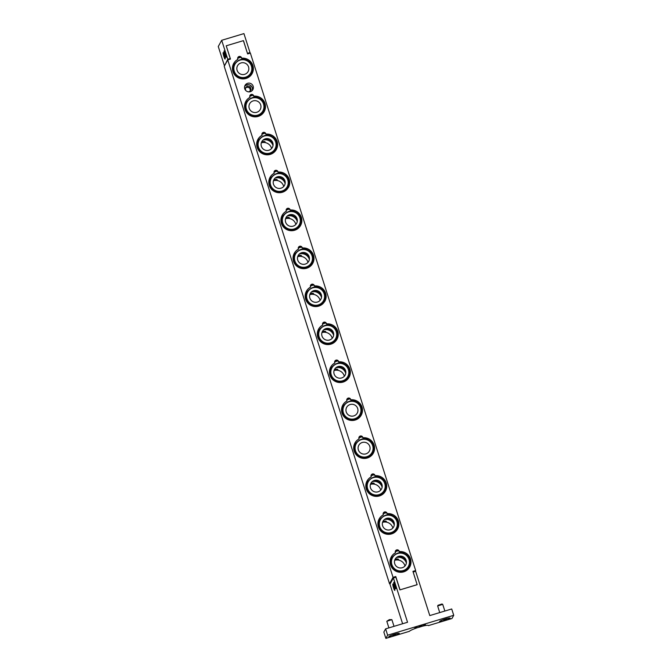 <?xml version="1.0" encoding="UTF-8"?>
<svg xmlns="http://www.w3.org/2000/svg" width="672" height="672" viewBox="0 0 672 672"><rect width="100%" height="100%" fill="white"/><g stroke="black" fill="none" stroke-linecap="round" stroke-linejoin="round"><path stroke-width="1.01" d="M260.14 113.954A9.038 8.887 -151.1 0 1 247.044 102.22A9.038 8.887 -151.1 0 1 260.946 100.01A9.038 8.887 -151.1 0 1 260.14 113.954M258.418 111.502A6.023 5.922 -151.1 0 1 250.051 109.948A6.023 5.922 -151.1 0 1 251.504 101.682A6.023 5.922 -151.1 0 1 259.862 103.236A6.023 5.922 -151.1 0 1 258.418 111.502M261.265 98.986A10.408 10.231 -151.1 0 1 264.499 103.463M284.39 189.865A9.038 8.887 -151.1 0 1 271.295 178.13A9.038 8.887 -151.1 0 1 285.197 175.921A9.038 8.887 -151.1 0 1 284.39 189.865M282.66 187.412A6.023 5.922 -151.1 0 1 274.302 185.85A6.023 5.922 -151.1 0 1 275.755 177.584A6.023 5.922 -151.1 0 1 284.113 179.147A6.023 5.922 -151.1 0 1 282.66 187.412M285.516 174.888A10.408 10.231 -151.1 0 1 288.75 179.374M308.641 265.768A9.038 8.887 -151.1 0 1 295.546 254.033A9.038 8.887 -151.1 0 1 309.439 251.824A9.038 8.887 -151.1 0 1 308.641 265.768M306.911 263.315A6.023 5.922 -151.1 0 1 298.553 261.761A6.023 5.922 -151.1 0 1 300.006 253.495A6.023 5.922 -151.1 0 1 308.364 255.049A6.023 5.922 -151.1 0 1 306.911 263.315M309.767 250.799A10.408 10.231 -151.1 0 1 313.001 255.276A10.374 10.198 -151.1 0 0 309.742 250.824M332.892 341.678A9.038 8.887 -151.1 0 1 319.796 329.944A9.038 8.887 -151.1 0 1 333.69 327.734A9.038 8.887 -151.1 0 1 332.892 341.678M331.162 339.226A6.023 5.922 -151.1 0 1 322.804 337.663A6.023 5.922 -151.1 0 1 324.248 329.398A6.023 5.922 -151.1 0 1 332.615 330.96A6.023 5.922 -151.1 0 1 331.162 339.226M334.009 326.71A10.408 10.231 -151.1 0 1 337.243 331.187M357.143 417.589A9.038 8.887 -151.1 0 1 344.047 405.854A9.038 8.887 -151.1 0 1 357.941 403.637A9.038 8.887 -151.1 0 1 357.143 417.589M355.412 415.128A6.023 5.922 -151.1 0 1 347.046 413.574A6.023 5.922 -151.1 0 1 348.499 405.308A6.023 5.922 -151.1 0 1 356.866 406.862A6.023 5.922 -151.1 0 1 355.412 415.128M358.26 402.612A10.408 10.231 -151.1 0 1 361.494 407.089M381.385 493.492A9.038 8.887 -151.1 0 1 368.29 481.757A9.038 8.887 -151.1 0 1 382.192 479.548A9.038 8.887 -151.1 0 1 381.385 493.492M379.663 491.039A6.023 5.922 -151.1 0 1 371.297 489.476A6.023 5.922 -151.1 0 1 372.75 481.211A6.023 5.922 -151.1 0 1 381.116 482.773A6.023 5.922 -151.1 0 1 379.663 491.039M382.511 478.523A10.408 10.231 -151.1 0 1 385.745 483A10.374 10.198 -151.1 0 0 382.494 478.548M237.56 58.271L240.954 57.246L241.601 58.288A10.508 10.332 -151.1 0 1 249.396 60.606L249.379 60.64A10.508 10.332 28.9 0 1 252.722 65.377M249.43 60.673L248.758 61.454L249.396 60.606M248.758 61.454C244.037 57.767 239.224 58.657 234.318 64.117C227.892 74.508 245.834 84.412 251.194 73.433C252.487 71.005 252.697 68.468 251.832 65.822L252.748 65.369A10.508 10.332 -151.1 0 1 252.076 73.651M233.671 63.487A10.508 10.332 -151.1 0 1 237.863 59.413L237.905 59.338A2.008 1.974 -151.1 0 1 240.038 56.465A2.008 1.974 -151.1 0 1 241.651 58.212L241.601 58.288M252.218 64.168A10.87 10.685 28.9 0 0 249.388 60.732M249.69 96.222L253.075 95.206L253.73 96.247A10.508 10.332 -151.1 0 1 261.526 98.557L261.509 98.591A10.508 10.332 28.9 0 1 264.852 103.328A10.508 10.332 -151.1 0 1 264.197 111.602M261.559 98.633L260.879 99.406L261.526 98.557M264.869 103.32L263.953 103.782C264.818 106.42 264.608 108.956 263.323 111.392C257.964 122.363 240.013 112.459 246.439 102.068C251.345 96.608 256.158 95.726 260.879 99.406M245.792 101.447A10.508 10.332 -151.1 0 1 249.984 97.373L250.034 97.289A2.008 1.974 -151.1 0 1 252.168 94.424A2.008 1.974 -151.1 0 1 253.772 96.163L253.73 96.247M264.34 102.119A10.87 10.685 28.9 0 0 261.517 98.683M261.811 134.173L265.196 133.157L265.852 134.198A10.508 10.332 -151.1 0 1 273.647 136.517L273.63 136.542A10.508 10.332 28.9 0 1 276.973 141.28A10.508 10.332 -151.1 0 1 276.318 149.554M273.68 136.584L273.008 137.365L273.647 136.517M276.998 141.271L276.083 141.733C276.948 144.379 276.73 146.916 275.444 149.344C270.085 160.314 252.134 150.419 258.569 140.028C263.466 134.568 268.279 133.678 273.008 137.365M257.922 139.398A10.508 10.332 -151.1 0 1 262.114 135.324L262.156 135.24A2.008 1.974 -151.1 0 1 264.289 132.376A2.008 1.974 -151.1 0 1 265.894 134.114L265.852 134.198M276.461 140.07A10.87 10.685 28.9 0 0 273.638 136.634M273.941 172.124L277.326 171.108L277.981 172.15A10.508 10.332 -151.1 0 1 285.776 174.468L285.76 174.493A10.508 10.332 28.9 0 1 289.094 179.239M285.81 174.535L285.13 175.316L285.776 174.468M285.13 175.316C280.409 171.629 275.596 172.519 270.69 177.979C264.264 188.37 282.206 198.265 287.574 187.295C288.859 184.867 289.069 182.33 288.204 179.684L289.12 179.231A10.508 10.332 -151.1 0 1 274.277 191.436A10.508 10.332 -151.1 0 1 274.277 173.2A2.008 1.974 -151.1 0 1 276.419 170.327A2.008 1.974 -151.1 0 1 278.023 172.074L277.981 172.15M270.043 177.349A10.508 10.332 -151.1 0 1 274.235 173.275L274.277 173.2M288.59 178.021A10.87 10.685 28.9 0 0 285.76 174.586M286.062 210.084L289.447 209.059L290.102 210.101A10.508 10.332 -151.1 0 1 297.898 212.419L297.881 212.453A10.508 10.332 28.9 0 1 301.224 217.19M297.931 212.486L297.259 213.268L297.898 212.419M300.569 225.464A10.508 10.332 -151.1 0 0 301.249 217.182L300.334 217.636C301.19 220.282 300.98 222.818 299.695 225.246C294.336 236.225 276.385 226.321 282.82 215.93C287.717 210.47 292.53 209.588 297.259 213.268M282.164 215.3A10.508 10.332 -151.1 0 1 286.364 211.226L286.406 211.151A2.008 1.974 -151.1 0 1 288.54 208.278A2.008 1.974 -151.1 0 1 290.144 210.025L290.102 210.101M300.712 215.981A10.87 10.685 28.9 0 0 297.889 212.545M298.183 248.035L301.577 247.019L302.224 248.06A10.508 10.332 -151.1 0 1 310.019 250.379L310.01 250.404A10.508 10.332 28.9 0 1 313.345 255.142A10.508 10.332 -151.1 0 1 312.698 263.416M310.052 250.446L309.38 251.227L310.019 250.379M313.37 255.133L312.455 255.595C313.32 258.233 313.11 260.77 311.816 263.206C306.457 274.176 288.515 264.272 294.941 253.882C299.846 248.43 304.66 247.54 309.38 251.227M294.294 253.26A10.508 10.332 -151.1 0 1 298.486 249.186L298.528 249.102A2.008 1.974 -151.1 0 1 300.661 246.238A2.008 1.974 -151.1 0 1 302.274 247.976L302.224 248.06M312.841 253.932A10.87 10.685 28.9 0 0 310.01 250.496M310.313 285.986L313.698 284.97L314.353 286.012A10.508 10.332 -151.1 0 1 322.148 288.33L322.132 288.355A10.508 10.332 28.9 0 1 325.475 293.101M322.182 288.397L321.502 289.178L322.148 288.33M321.502 289.178C316.781 285.491 311.968 286.381 307.062 291.841C300.636 302.232 318.587 312.127 323.946 301.157C325.231 298.729 325.441 296.192 324.576 293.546L325.492 293.093A10.508 10.332 -151.1 0 1 310.649 305.298A10.508 10.332 -151.1 0 1 310.657 287.062A2.008 1.974 -151.1 0 1 312.791 284.189A2.008 1.974 -151.1 0 1 314.395 285.936L314.353 286.012M306.415 291.211A10.508 10.332 -151.1 0 1 310.607 287.137L310.657 287.062M324.962 291.883A10.87 10.685 28.9 0 0 322.14 288.448M322.434 323.946L325.828 322.921L326.474 323.963A10.508 10.332 -151.1 0 1 334.27 326.281L334.253 326.315A10.508 10.332 28.9 0 1 337.596 331.052M334.303 326.348L333.631 327.13L334.27 326.281M336.949 339.326A10.508 10.332 -151.1 0 0 337.621 331.044L336.706 331.498C337.571 334.144 337.352 336.68 336.067 339.108C330.708 350.087 312.757 340.183 319.192 329.792C324.089 324.332 328.902 323.45 333.631 327.13M318.545 329.162A10.508 10.332 -151.1 0 1 322.736 325.088L322.778 325.013A2.008 1.974 -151.1 0 1 324.912 322.14A2.008 1.974 -151.1 0 1 326.516 323.887L326.474 323.963M337.084 329.843A10.87 10.685 28.9 0 0 334.261 326.407M334.564 361.897L337.949 360.881L338.604 361.922A10.508 10.332 -151.1 0 1 346.399 364.232L346.382 364.266A10.508 10.332 28.9 0 1 349.726 369.004A10.508 10.332 -151.1 0 1 349.07 377.278M346.433 364.308L345.752 365.081L346.399 364.232M349.742 368.995L348.827 369.457C349.692 372.095 349.482 374.632 348.197 377.068C342.838 388.038 324.887 378.134 331.313 367.744C336.218 362.284 341.032 361.402 345.752 365.081M330.666 367.122A10.508 10.332 -151.1 0 1 334.858 363.048L334.9 362.964A2.008 1.974 -151.1 0 1 337.042 360.1A2.008 1.974 -151.1 0 1 338.646 361.838L338.604 361.922M349.213 367.794A10.87 10.685 28.9 0 0 346.391 364.358M346.685 399.848L350.07 398.832L350.725 399.874A10.508 10.332 -151.1 0 1 358.52 402.192L358.504 402.217A10.508 10.332 28.9 0 1 361.847 406.955M358.554 402.259L357.882 403.04L358.52 402.192M357.882 403.04C353.153 399.353 348.34 400.243 343.442 405.703C337.008 416.094 354.959 425.989 360.318 415.019C361.603 412.591 361.813 410.054 360.956 407.408L361.872 406.946A10.508 10.332 -151.1 0 1 361.192 415.229M342.796 405.073A10.508 10.332 -151.1 0 1 346.987 400.999L347.029 400.924A2.008 1.974 -151.1 0 1 349.163 398.051A2.008 1.974 -151.1 0 1 350.767 399.79L350.725 399.874M361.334 405.745A10.87 10.685 28.9 0 0 358.512 402.31M358.806 437.8L362.2 436.783L362.846 437.825A10.508 10.332 -151.1 0 1 370.642 440.143L370.003 440.992C365.282 437.304 360.469 438.194 355.564 443.654C349.138 454.045 367.08 463.94 372.439 452.97C373.733 450.542 373.943 448.006 373.078 445.36L373.993 444.906A10.508 10.332 -151.1 0 1 373.321 453.18M370.675 440.21L370.003 440.992M354.917 443.024A10.508 10.332 -151.1 0 1 359.108 438.95L359.15 438.875A2.008 1.974 -151.1 0 1 361.284 436.002A2.008 1.974 -151.1 0 1 362.897 437.749L362.846 437.825M373.968 444.914A10.508 10.332 28.9 0 0 370.633 440.168M373.464 443.696A10.87 10.685 28.9 0 0 370.633 440.269M370.936 475.759L374.321 474.734L374.976 475.776A10.508 10.332 -151.1 0 1 382.771 478.094L382.754 478.128A10.508 10.332 28.9 0 1 386.098 482.866A10.508 10.332 -151.1 0 1 385.442 491.14M382.805 478.17L382.133 478.943L382.771 478.094M386.114 482.857L385.199 483.311C386.064 485.957 385.854 488.494 384.569 490.921C379.21 501.9 361.259 491.996 367.685 481.606C372.59 476.146 377.404 475.264 382.133 478.943M367.038 480.976A10.508 10.332 -151.1 0 1 371.238 476.902L371.28 476.826A2.008 1.974 -151.1 0 1 373.414 473.962A2.008 1.974 -151.1 0 1 375.018 475.7L374.976 475.776M385.585 481.656A10.87 10.685 28.9 0 0 382.763 478.22M383.057 513.71L386.45 512.694L387.097 513.736A10.508 10.332 -151.1 0 1 394.892 516.054L394.876 516.079A10.508 10.332 28.9 0 1 398.219 520.817M394.926 516.121L394.254 516.902L394.892 516.054M394.254 516.902C389.533 513.215 384.712 514.105 379.814 519.557C373.388 529.948 391.331 539.851 396.69 528.881C397.984 526.445 398.194 523.908 397.328 521.27L398.244 520.808A10.508 10.332 -151.1 0 1 397.572 529.091M379.168 518.935A10.508 10.332 -151.1 0 1 383.359 514.861L383.401 514.777A2.008 1.974 -151.1 0 1 385.535 511.913A2.008 1.974 -151.1 0 1 387.148 513.652L387.097 513.736M397.715 519.607A10.87 10.685 28.9 0 0 394.884 516.172M244.642 86.444A4.326 4.259 -151.1 0 1 252.151 90.594M244.717 86.159A4.452 4.376 -151.1 0 1 252.353 90.376M250.547 90.77L249.614 87.847L246.607 87.15L247.195 86.083L250.202 86.78L251.135 89.704L249.085 91.896M249.614 87.847L250.202 86.78M248.942 91.896L247.12 91.476M246.607 87.15L245.23 88.645M245.851 90.594L245.12 88.309L247.195 86.083M244.734 88.78A4.452 4.376 -151.1 0 1 249.371 83.143A4.452 4.376 -151.1 0 1 252.848 89.653A4.452 4.376 -151.1 0 1 244.734 88.78M395.186 551.662L398.572 550.645L399.227 551.687A10.508 10.332 -151.1 0 1 407.022 554.005L406.375 554.854C401.654 551.166 396.841 552.056 391.936 557.516C385.51 567.907 403.46 577.802 408.82 566.832C410.105 564.404 410.315 561.868 409.45 559.222L410.365 558.768A10.508 10.332 -151.1 0 1 409.693 567.042M407.056 554.072L406.375 554.854M391.289 556.886A10.508 10.332 -151.1 0 1 395.48 552.812L395.531 552.737A2.008 1.974 -151.1 0 1 397.664 549.864A2.008 1.974 -151.1 0 1 399.269 551.611A10.508 10.332 -151.1 0 1 409.718 567.008A10.508 10.332 -151.1 0 1 395.522 570.973A10.508 10.332 -151.1 0 1 395.531 552.737M410.348 558.776A10.508 10.332 28.9 0 0 407.005 554.03M409.836 557.558A10.87 10.685 28.9 0 0 407.014 554.123M224.036 54.155L224.986 57.288M224.297 54.877L224.801 56.549M225.154 58.993A3.343 0.437 73.3 0 1 225.103 59.035A3.343 0.437 73.3 0 1 223.717 55.961A3.343 0.437 73.3 0 1 223.18 52.626A3.343 0.437 73.3 0 1 224.498 55.499A3.343 0.437 73.3 0 1 225.154 58.993M224.986 52.441L225.926 55.574M225.246 53.164L225.75 54.835M226.094 57.28A3.343 0.437 73.3 0 1 226.052 57.33A3.343 0.437 73.3 0 1 224.666 54.247A3.343 0.437 73.3 0 1 224.12 50.912A3.343 0.437 73.3 0 1 225.448 53.785A3.343 0.437 73.3 0 1 226.094 57.28M243.482 40.673L247.472 53.416M453.734 615.3L387.643 635.191L385.871 638.4L409.399 631.319A10.038 1.268 -17.7 0 1 417.388 627.707A5.552 0.706 162.3 0 1 414.876 627.799A5.552 0.706 162.3 0 1 419.941 625.54A5.552 0.706 162.3 0 1 425.376 624.448A5.552 0.706 162.3 0 1 422.033 626.312A10.038 1.268 -17.7 0 1 428.417 625.506A10.038 1.268 -17.7 0 1 428.425 625.598L451.962 618.517L453.734 615.3L451.71 608.975L429.786 615.577L415.64 571.292L413.162 572.04L417.144 584.716L412.936 571.36L415.666 570.545L250.362 53.105L247.632 53.928L243.39 40.648L226.229 45.805L230.236 58.523L229.816 59.287M247.523 53.323L250.001 52.576L249.572 53.34M224.742 65.352L227.758 59.27L221.693 40.295L243.936 33.6L250.001 52.576M227.758 59.27L230.236 58.523M221.693 40.295L218.266 46.502L224.33 65.478M445.334 618.988A5.359 0.68 -17.7 0 1 449.963 618.215A5.359 0.68 -17.7 0 1 444.394 620.701A5.359 0.68 -17.7 0 1 439.765 621.474A5.359 0.68 -17.7 0 1 445.334 618.988M442.705 604.355L441.991 603.994L438.018 605.27L437.648 605.976L442.705 604.355L444.864 611.041M439.732 612.578L437.648 605.976M443.797 620.39L446.695 619.298L443.696 620.063M419.681 627.068A5.359 0.68 -17.7 0 1 415.052 627.841A5.359 0.68 -17.7 0 1 420.63 625.355A5.359 0.68 -17.7 0 1 425.258 624.582A5.359 0.68 -17.7 0 1 419.681 627.068M418.984 626.422L421.991 625.657L419.093 626.749M393.557 635.998A5.359 0.68 -17.7 0 1 388.928 636.77A5.359 0.68 -17.7 0 1 394.498 634.284A5.359 0.68 -17.7 0 1 399.126 633.511A5.359 0.68 -17.7 0 1 393.557 635.998M391.868 619.651L389.365 619.626L386.803 621.272L391.868 619.651L394.027 626.338M388.895 627.875L386.803 621.272M392.86 635.359L395.858 634.586L392.96 635.687M385.871 638.4L383.846 632.075L385.619 628.866L407.543 622.264L393.397 577.987L389.97 584.195L402.612 623.75M450.139 618.257A5.552 0.706 162.3 0 0 450.089 618.08A5.552 0.706 162.3 0 0 444.654 619.172A5.552 0.706 162.3 0 0 439.589 621.44A5.552 0.706 162.3 0 0 444.385 620.726A5.552 0.706 162.3 0 0 450.139 618.257M399.302 633.553A5.552 0.706 162.3 0 0 399.252 633.377A5.552 0.706 162.3 0 0 393.809 634.469A5.552 0.706 162.3 0 0 388.752 636.737A5.552 0.706 162.3 0 0 393.548 636.023A5.552 0.706 162.3 0 0 399.302 633.553M385.619 628.866L387.643 635.191M417.178 584.648L399.916 589.89L395.875 577.24L393.397 577.987M392.818 584.044A3.343 0.437 73.3 0 1 392.86 584.002A3.343 0.437 73.3 0 1 394.246 587.076A3.343 0.437 73.3 0 1 394.792 590.411A3.343 0.437 73.3 0 1 393.464 587.538A3.343 0.437 73.3 0 1 392.818 584.044M393.758 582.33A3.343 0.437 73.3 0 1 393.809 582.288A3.343 0.437 73.3 0 1 395.195 585.362A3.343 0.437 73.3 0 1 395.732 588.697A3.343 0.437 73.3 0 1 394.414 585.824A3.343 0.437 73.3 0 1 393.758 582.33M399.983 589.873L417.144 584.716M240.316 57.355A2.008 1.974 28.9 0 0 237.754 57.775M252.445 95.306A2.008 1.974 28.9 0 0 249.883 95.726M264.566 133.266A2.008 1.974 28.9 0 0 262.004 133.686M276.696 171.217A2.008 1.974 28.9 0 0 274.126 171.637M288.817 209.168A2.008 1.974 28.9 0 0 286.255 209.588M300.938 247.12A2.008 1.974 28.9 0 0 298.376 247.54M313.068 285.079A2.008 1.974 28.9 0 0 310.506 285.499M325.189 323.03A2.008 1.974 28.9 0 0 322.627 323.45M337.319 360.982A2.008 1.974 28.9 0 0 334.748 361.402M349.44 398.941A2.008 1.974 28.9 0 0 346.878 399.361M361.561 436.892A2.008 1.974 28.9 0 0 358.999 437.312M373.691 474.844A2.008 1.974 28.9 0 0 371.129 475.264M385.812 512.795A2.008 1.974 28.9 0 0 383.25 513.223M241.651 58.212A10.508 10.332 -151.1 0 1 252.092 73.609A10.508 10.332 -151.1 0 1 237.896 77.574A10.508 10.332 -151.1 0 1 237.905 59.338M253.772 96.163A10.508 10.332 -151.1 0 1 264.222 111.56A10.508 10.332 -151.1 0 1 250.026 115.525A10.508 10.332 -151.1 0 1 250.034 97.289M265.894 134.114A10.508 10.332 -151.1 0 1 276.343 149.512A10.508 10.332 -151.1 0 1 262.147 153.485A10.508 10.332 -151.1 0 1 262.156 135.24M278.023 172.074A10.508 10.332 -151.1 0 1 288.464 187.471M290.144 210.025A10.508 10.332 -151.1 0 1 300.594 225.422A10.508 10.332 -151.1 0 1 286.398 229.387A10.508 10.332 -151.1 0 1 286.406 211.151M302.274 247.976A10.508 10.332 -151.1 0 1 312.715 263.374A10.508 10.332 -151.1 0 1 298.519 267.347A10.508 10.332 -151.1 0 1 298.528 249.102M314.395 285.936A10.508 10.332 -151.1 0 1 324.845 301.333M326.516 323.887A10.508 10.332 -151.1 0 1 336.966 339.284A10.508 10.332 -151.1 0 1 322.77 343.249A10.508 10.332 -151.1 0 1 322.778 325.013M338.646 361.838A10.508 10.332 -151.1 0 1 349.096 377.236A10.508 10.332 -151.1 0 1 334.9 381.2A10.508 10.332 -151.1 0 1 334.9 362.964M350.767 399.79A10.508 10.332 -151.1 0 1 361.217 415.187A10.508 10.332 -151.1 0 1 347.021 419.16A10.508 10.332 -151.1 0 1 347.029 400.924M362.897 437.749A10.508 10.332 -151.1 0 1 373.338 453.146A10.508 10.332 -151.1 0 1 359.142 457.111A10.508 10.332 -151.1 0 1 359.15 438.875M375.018 475.7A10.508 10.332 -151.1 0 1 385.468 491.098A10.508 10.332 -151.1 0 1 371.272 495.062A10.508 10.332 -151.1 0 1 371.28 476.826M387.148 513.652A10.508 10.332 -151.1 0 1 397.589 529.049A10.508 10.332 -151.1 0 1 383.393 533.022A10.508 10.332 -151.1 0 1 383.401 514.777M226.229 45.805L230.471 59.094L227.741 59.917L393.044 577.349L395.774 576.526L400.016 589.806M397.942 550.754A2.008 1.974 28.9 0 0 395.38 551.174M227.741 59.917L224.221 66.293L389.516 583.724L393.044 577.349M390.373 583.472L389.516 583.724M415.666 570.545L415.17 571.435M395.774 576.526L395.279 577.424M271.606 148.52A8.064 7.93 28.9 0 0 261.307 142.834M273.008 145.58A8.064 7.93 28.9 0 0 263.054 140.078M261.324 142.792L265.121 141.884C264.768 141.38 263.634 141.347 261.727 141.792M273.067 144.211A8.425 8.282 28.9 0 0 264.18 139.297M283.727 186.472A8.064 7.93 28.9 0 0 273.437 180.785M285.13 183.532A8.064 7.93 28.9 0 0 275.176 178.038M273.445 180.751L277.242 179.836C276.889 179.332 275.764 179.298 273.848 179.743M285.197 182.162A8.425 8.282 28.9 0 0 276.301 177.257M295.856 224.423A8.064 7.93 28.9 0 0 285.558 218.744M297.259 221.483A8.064 7.93 28.9 0 0 287.297 215.989M285.575 218.702L289.372 217.795C289.019 217.283 287.885 217.249 285.97 217.694M297.318 220.114A8.425 8.282 28.9 0 0 288.422 215.208M307.978 262.382A8.064 7.93 28.9 0 0 297.688 256.696M309.38 259.442A8.064 7.93 28.9 0 0 299.426 253.94M297.696 256.654L301.493 255.746C301.14 255.234 300.014 255.209 298.099 255.654M309.448 258.073A8.425 8.282 28.9 0 0 300.552 253.159M320.107 300.334A8.064 7.93 28.9 0 0 309.809 294.647M321.51 297.394A8.064 7.93 28.9 0 0 311.548 291.9M309.817 294.613L313.622 293.698C313.27 293.194 312.136 293.16 310.22 293.605M321.569 296.024A8.425 8.282 28.9 0 0 312.673 291.11M332.228 338.285A8.064 7.93 28.9 0 0 321.93 332.606M333.631 335.345A8.064 7.93 28.9 0 0 323.677 329.851M321.947 332.564L325.744 331.657C325.391 331.145 324.257 331.111 322.35 331.556M333.69 333.976A8.425 8.282 28.9 0 0 324.803 329.07M344.35 376.236A8.064 7.93 28.9 0 0 334.06 370.558M345.752 373.296A8.064 7.93 28.9 0 0 335.798 367.802M334.068 370.516L337.865 369.608C337.52 369.096 336.386 369.062 334.471 369.508M345.82 371.927A8.425 8.282 28.9 0 0 336.924 367.021M380.73 490.098A8.064 7.93 28.9 0 0 370.432 484.42M382.133 487.158A8.064 7.93 28.9 0 0 372.17 481.664M370.44 484.378L374.245 483.47C373.892 482.958 372.758 482.924 370.843 483.37M382.192 485.789A8.425 8.282 28.9 0 0 373.296 480.883M392.851 528.058A8.064 7.93 28.9 0 0 382.561 522.371M394.254 525.118A8.064 7.93 28.9 0 0 384.3 519.616M382.57 522.329L386.366 521.422C386.014 520.909 384.88 520.884 382.973 521.329M394.313 523.748A8.425 8.282 28.9 0 0 385.426 518.834M404.981 566.009A8.064 7.93 28.9 0 0 394.682 560.322M406.375 563.069A8.064 7.93 28.9 0 0 396.421 557.575M394.691 560.288L398.496 559.373C398.143 558.869 397.009 558.835 395.094 559.28M406.442 561.7A8.425 8.282 28.9 0 0 397.547 556.786M405.636 569.402A9.038 8.887 -151.1 0 1 392.54 557.668A9.038 8.887 -151.1 0 1 406.442 555.458A9.038 8.887 -151.1 0 1 405.636 569.402M403.914 566.941A6.023 5.922 -151.1 0 1 395.548 565.387A6.023 5.922 -151.1 0 1 397.001 557.122A6.023 5.922 -151.1 0 1 405.359 558.676A6.023 5.922 -151.1 0 1 403.914 566.941M406.762 554.425A10.408 10.231 -151.1 0 1 409.996 558.911M393.515 531.443A9.038 8.887 -151.1 0 1 380.419 519.708A9.038 8.887 -151.1 0 1 394.313 517.499A9.038 8.887 -151.1 0 1 393.515 531.443M391.784 528.99A6.023 5.922 -151.1 0 1 383.426 527.436A6.023 5.922 -151.1 0 1 384.871 519.17A6.023 5.922 -151.1 0 1 393.238 520.724A6.023 5.922 -151.1 0 1 391.784 528.99M394.64 516.474A10.408 10.231 -151.1 0 1 397.866 520.951M369.264 455.54A9.038 8.887 -151.1 0 1 356.168 443.806A9.038 8.887 -151.1 0 1 370.062 441.596A9.038 8.887 -151.1 0 1 369.264 455.54M367.534 453.088A6.023 5.922 -151.1 0 1 359.176 451.525A6.023 5.922 -151.1 0 1 360.629 443.26A6.023 5.922 -151.1 0 1 368.987 444.822A6.023 5.922 -151.1 0 1 367.534 453.088M370.39 440.563A10.408 10.231 -151.1 0 1 373.624 445.049M345.013 379.63A9.038 8.887 -151.1 0 1 331.918 367.895A9.038 8.887 -151.1 0 1 345.82 365.686A9.038 8.887 -151.1 0 1 345.013 379.63M343.283 377.177A6.023 5.922 -151.1 0 1 334.925 375.623A6.023 5.922 -151.1 0 1 336.378 367.357A6.023 5.922 -151.1 0 1 344.736 368.911A6.023 5.922 -151.1 0 1 343.283 377.177M346.139 364.661A10.408 10.231 -151.1 0 1 349.373 369.138A10.374 10.198 -151.1 0 0 346.114 364.686M320.762 303.727A9.038 8.887 -151.1 0 1 307.667 291.992A9.038 8.887 -151.1 0 1 321.569 289.783A9.038 8.887 -151.1 0 1 320.762 303.727M319.04 301.266A6.023 5.922 -151.1 0 1 310.674 299.712A6.023 5.922 -151.1 0 1 312.127 291.446A6.023 5.922 -151.1 0 1 320.485 293A6.023 5.922 -151.1 0 1 319.04 301.266M321.888 288.75A10.408 10.231 -151.1 0 1 325.122 293.236M296.512 227.816A9.038 8.887 -151.1 0 1 283.424 216.082A9.038 8.887 -151.1 0 1 297.318 213.872A9.038 8.887 -151.1 0 1 296.512 227.816M294.79 225.364A6.023 5.922 -151.1 0 1 286.423 223.801A6.023 5.922 -151.1 0 1 287.876 215.536A6.023 5.922 -151.1 0 1 296.243 217.098A6.023 5.922 -151.1 0 1 294.79 225.364M297.637 212.848A10.408 10.231 -151.1 0 1 300.871 217.325M272.269 151.914A9.038 8.887 -151.1 0 1 259.174 140.179A9.038 8.887 -151.1 0 1 273.067 137.962A9.038 8.887 -151.1 0 1 272.269 151.914M270.539 149.453A6.023 5.922 -151.1 0 1 262.172 147.899A6.023 5.922 -151.1 0 1 263.626 139.633A6.023 5.922 -151.1 0 1 271.992 141.187A6.023 5.922 -151.1 0 1 270.539 149.453M273.386 136.937A10.408 10.231 -151.1 0 1 276.62 141.414A10.374 10.198 -151.1 0 0 273.37 136.962M248.018 76.003A9.038 8.887 -151.1 0 1 234.923 64.268A9.038 8.887 -151.1 0 1 248.816 62.059A9.038 8.887 -151.1 0 1 248.018 76.003M246.288 73.55A6.023 5.922 -151.1 0 1 237.93 71.988A6.023 5.922 -151.1 0 1 239.375 63.722A6.023 5.922 -151.1 0 1 247.741 65.285A6.023 5.922 -151.1 0 1 246.288 73.55M249.144 61.034A10.408 10.231 -151.1 0 1 252.37 65.512M262.844 111.014A9.038 8.887 -151.1 0 1 262.811 111.065A9.038 8.887 -151.1 0 1 247.54 111.728A9.038 8.887 -151.1 0 1 246.985 102.329A9.038 8.887 -151.1 0 1 247.019 102.278M261.24 99.011A10.374 10.198 -151.1 0 1 264.466 103.48M287.087 186.917A9.038 8.887 -151.1 0 1 287.062 186.976A9.038 8.887 -151.1 0 1 271.79 187.631A9.038 8.887 -151.1 0 1 271.27 178.181M285.491 174.913A10.374 10.198 -151.1 0 1 288.716 179.382M311.338 262.828A9.038 8.887 -151.1 0 1 296.041 263.542A9.038 8.887 -151.1 0 1 295.512 254.092M335.588 338.73A9.038 8.887 -151.1 0 1 335.563 338.789A9.038 8.887 -151.1 0 1 320.284 339.452A9.038 8.887 -151.1 0 1 319.738 330.053A9.038 8.887 -151.1 0 1 319.763 329.994M333.992 326.735A10.374 10.198 -151.1 0 1 337.218 331.195M359.839 414.641A9.038 8.887 -151.1 0 1 359.806 414.691A9.038 8.887 -151.1 0 1 344.534 415.355A9.038 8.887 -151.1 0 1 344.014 405.905M358.243 402.637A10.374 10.198 -151.1 0 1 361.469 407.106M384.09 490.543A9.038 8.887 -151.1 0 1 368.785 491.266A9.038 8.887 -151.1 0 1 368.231 481.866A9.038 8.887 -151.1 0 1 368.264 481.816M408.341 566.454A9.038 8.887 -151.1 0 1 408.307 566.504A9.038 8.887 -151.1 0 1 393.036 567.168A9.038 8.887 -151.1 0 1 392.515 557.718M406.736 554.45A10.374 10.198 -151.1 0 1 409.962 558.919M396.211 528.503A9.038 8.887 -151.1 0 1 380.906 529.217A9.038 8.887 -151.1 0 1 380.386 519.767M394.615 516.499A10.374 10.198 -151.1 0 1 397.841 520.968M371.96 452.592A9.038 8.887 -151.1 0 1 371.935 452.651A9.038 8.887 -151.1 0 1 356.664 453.306A9.038 8.887 -151.1 0 1 356.143 443.856M370.364 440.588A10.374 10.198 -151.1 0 1 373.59 445.057M347.71 376.69A9.038 8.887 -151.1 0 1 332.413 377.404A9.038 8.887 -151.1 0 1 331.859 368.004A9.038 8.887 -151.1 0 1 331.892 367.954M323.467 300.779A9.038 8.887 -151.1 0 1 323.434 300.829A9.038 8.887 -151.1 0 1 308.162 301.493A9.038 8.887 -151.1 0 1 307.608 292.093A9.038 8.887 -151.1 0 1 307.642 292.043M321.871 288.775A10.374 10.198 -151.1 0 1 325.088 293.244M299.216 224.868A9.038 8.887 -151.1 0 1 283.912 225.59A9.038 8.887 -151.1 0 1 283.391 216.14M297.62 212.873A10.374 10.198 -151.1 0 1 300.846 217.333M274.966 148.966A9.038 8.887 -151.1 0 1 274.932 149.016A9.038 8.887 -151.1 0 1 259.661 149.68A9.038 8.887 -151.1 0 1 259.14 140.23M250.715 73.055A9.038 8.887 -151.1 0 1 250.69 73.114A9.038 8.887 -151.1 0 1 235.41 73.777A9.038 8.887 -151.1 0 1 234.864 64.378A9.038 8.887 -151.1 0 1 234.889 64.319M249.119 61.06A10.374 10.198 -151.1 0 1 252.344 65.52"/></g></svg>
